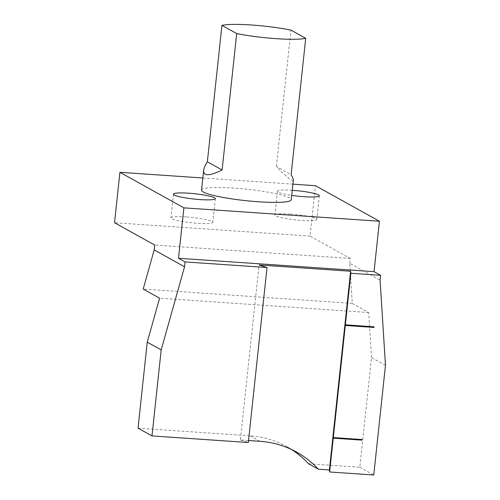 <?xml version="1.0" encoding="UTF-8"?>
<svg xmlns="http://www.w3.org/2000/svg" width="500" height="500" viewBox="0 0 500 500"><rect width="100%" height="100%" fill="white"/><g stroke="black" fill="none" stroke-linecap="round" stroke-linejoin="round"><path stroke-width="0.38" stroke-dasharray="2.5 1.88" d="M345.35 324.794L374.119 326.844M385.475 365.269L371.531 357.519L359.806 467.25L308.525 463.744M359.806 467.25L373.75 475M248.538 440.531L240.369 439.969L259.069 264.988M240.369 439.969L248.325 442.512M138.044 428.169L250.194 435.85A96.225 91.419 -60.9 0 1 286.781 446.637A96.225 91.419 -60.9 0 1 291.613 449.531M371.531 357.519L368.681 312.512L352.275 303.394L349.738 263.319L380.087 280.181M349.738 263.319L350.256 258.444L310.062 236.119L315.45 185.7M333.306 437.494L362.075 439.544M186.112 216.925A21.05 2.675 6.1 0 0 170.925 217.875A21.05 2.675 6.1 0 0 191.569 222.775A21.05 2.675 6.1 0 0 212.781 222.35A21.05 2.675 6.1 0 0 186.112 216.925M290.113 214.056A21.05 2.675 6.1 0 0 274.925 215.006A21.05 2.675 6.1 0 0 295.575 219.906A21.05 2.675 6.1 0 0 316.788 219.481A21.05 2.675 6.1 0 0 290.113 214.056M292.25 190.3A21.05 2.675 6.1 0 0 277.462 191.281A21.05 2.675 6.1 0 0 291.706 195.369M292.906 184.156L202.844 177.987M201.544 190.162A45.106 5.731 -173.9 0 1 234.088 188.119A45.106 5.731 -173.9 0 1 291.244 199.75M368.681 312.512L159.6 298.194M352.275 303.394L143.194 289.081M350.256 258.444L154.719 245.056M310.062 236.119L114.525 222.725M293.344 180.075C292.744 182.025 287.087 177.506 276.369 166.525L291.131 174.725M276.369 166.525L290.95 30.1M250.194 435.85L260.038 441.319M296.625 452.106L286.781 446.637M173.456 194.15L170.925 217.875M215.319 198.625L212.781 222.35M277.462 191.281L274.925 215.006M319.325 195.756L316.788 219.481"/><path stroke-width="0.75" d="M374.056 327.438L374.119 326.844L345.35 324.794L345.3 325.469L374.056 327.438L345.288 325.387M373.944 326.831L373.888 327.35M361.9 439.531L362.006 440.138L362.075 439.544L333.319 437.575L345.3 325.469M362.006 440.138L333.256 438.169L329.637 471.981L373.75 475L385.475 365.269L380.087 280.181L380.606 275.306L350.875 273.275L350.625 271.256L259.069 264.988L267.025 267.531L185.069 261.919L178.506 258.275L183.894 207.856L119.913 172.306L114.525 222.725L154.719 245.056L154.194 249.931L184.55 266.794L185.069 261.919M345.363 324.875L350.875 273.275M333.319 437.575L333.256 438.169M291.613 449.531A96.225 91.419 -60.9 0 1 308.525 463.744L318.369 469.212L329.394 469.963L350.625 271.256M329.394 469.963L329.637 471.981M154.194 249.931L143.194 289.081L159.6 298.194L147.238 342.163L161.181 349.906L151.994 435.919L248.325 442.512L267.025 267.531M161.181 349.906L184.55 266.794M292.906 184.156L315.45 185.7L379.431 221.244L374.044 271.663L380.606 275.306M374.044 271.663L178.506 258.275M318.369 469.212A96.225 91.419 119.1 0 0 296.625 452.106A96.225 91.419 119.1 0 0 260.038 441.319L248.538 440.531M151.994 435.919L138.044 428.169L147.238 342.163M361.844 440.05L333.244 438.088M188.644 193.2A21.05 2.675 6.1 0 0 173.456 194.15A21.05 2.675 6.1 0 0 194.106 199.05A21.05 2.675 6.1 0 0 215.319 198.625A21.05 2.675 6.1 0 0 188.644 193.2M291.706 195.369A21.05 2.675 6.1 0 0 319.325 195.756A21.05 2.675 6.1 0 0 292.65 190.331A21.05 2.675 6.1 0 0 292.25 190.3M202.844 177.987L119.913 172.306M379.431 221.244L183.894 207.856M221.931 25.369A45.106 5.731 -173.9 0 1 251.519 25A45.106 5.731 -173.9 0 1 290.95 30.1L305.712 38.3L291.131 174.725C292.688 177.444 293.425 179.225 293.344 180.075L291.244 199.75A45.106 5.731 -173.9 0 1 245.781 200.65A45.106 5.731 -173.9 0 1 201.544 190.162L203.644 170.487C203.412 176.306 209.569 176.144 222.119 170L236.7 33.575L221.931 25.369L207.356 161.8L222.119 170M207.356 161.8C205.125 165.394 203.888 168.287 203.644 170.487M305.712 38.3A45.106 5.731 -173.9 0 1 236.7 33.575"/></g></svg>
